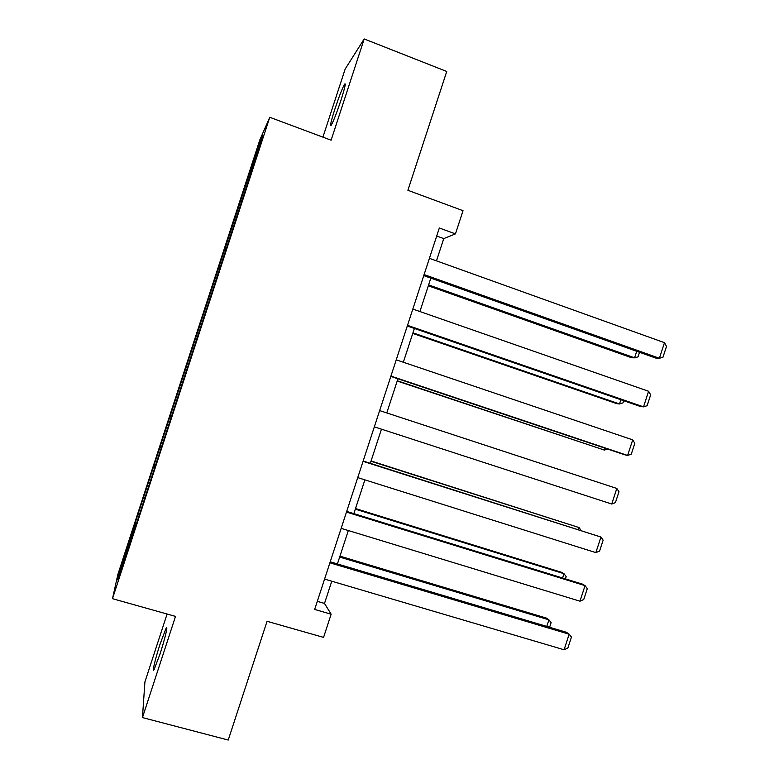 <?xml version="1.0" encoding="UTF-8"?>
<svg xmlns="http://www.w3.org/2000/svg" width="779" height="779" viewBox="0 0 779 779"><rect width="100%" height="100%" fill="white"/><g stroke="black" fill="none" stroke-linecap="round" stroke-linejoin="round"><path stroke-width="1.17" d="M159.929 654.263C164.905 639.15 168.459 623.969 166.054 628.341L160.201 643.717C155.372 658.352 151.632 673.991 154.076 669.628L159.929 654.263M340.91 100.355C344.951 87.647 346.158 82.272 344.522 84.239C342.205 88.494 339.001 96.732 334.921 108.982C330.9 121.602 329.702 126.967 331.318 125.078C333.587 120.959 336.781 112.721 340.91 100.355M167.095 614.027L144.913 681.927L142.45 717.576L228.237 740.05L267.051 621.301L323.567 637.388L331.143 614.203L324.502 603.433L331.766 581.212M259.797 139.996L117.911 574.308L112.488 598.681L269.768 117.288L259.797 139.996M269.768 117.288L331.104 140.201L364.192 38.95L345.175 69.029L322.915 137.143M364.192 38.95L446.737 71.473L407.894 190.3L463.028 210.69L455.452 233.885L439.327 228.004L314.658 609.441L331.143 614.203M136.52 523.478L245.336 190.388L263.02 135.458L259.086 144.31L259.777 145.4M136.267 523.439L117.795 579.995L119.869 570.452L137.873 514.598L139.285 515.016M259.086 144.31L137.873 514.598M143.823 497.109L144.738 497.499M153.833 466.494L154.982 466.962M160.085 447.36L161 447.721M170.085 416.736L171.253 417.174M176.336 397.602L177.271 397.933M186.337 366.977L187.515 367.376M192.588 347.843L193.776 348.223M202.598 317.219L203.543 317.501M208.85 298.084L210.048 298.425M218.85 267.46L219.814 267.713M225.112 248.316L226.319 248.618M235.112 217.692L236.086 217.916M241.363 198.548L242.59 198.811M142.45 717.576L175.509 616.393L112.488 598.681M436.474 260.858L443.748 238.588L455.452 233.885M337.414 563.938L348.33 530.538M353.861 513.624L364.893 479.854M370.307 463.301L381.457 429.171M386.774 412.928L397.933 378.779M403.337 362.235L414.379 328.456M419.9 311.551L430.826 278.122M119.869 570.452L121.057 569.985M137.571 516.243L138.711 516.75M436.707 236.027L443.748 238.588M317.306 601.339L324.502 603.433M240.643 200.037L242.026 200.524M224.547 249.309L225.929 249.796M208.451 298.591L209.833 299.058M186.162 366.812L187.554 367.26M192.345 347.862L193.747 348.32M170.065 416.074L171.458 416.522M153.969 465.336L155.372 465.774M429.414 258.326L664.487 342.682L659.394 358.262L656.152 358.204L423.766 275.62M424.097 274.588L659.394 358.262L662.958 357.249L666.512 346.382L664.487 342.682M428.314 285.815L631.662 357.765L634.583 357.814L428.616 284.9M639.52 352.293L638.03 356.86L634.583 357.814L636.716 351.29M412.831 309.078L648.605 391.272L643.512 406.852L640.367 406.472L407.29 326.012M407.505 325.349L643.512 406.852L647.106 405.713L650.669 394.836L648.605 391.272M396.238 359.84L632.714 439.862L627.621 455.442L624.583 454.741L390.824 376.403M390.922 376.101L627.621 455.442L631.263 454.167L634.817 443.3L632.714 439.862M412.753 333.422L616.666 403.61L619.5 403.95L412.948 332.828M623.687 400.718L622.976 402.879L619.5 403.95L620.873 399.744M397.193 381.028L604.416 450.087L397.28 380.756M607.542 449.025L604.416 450.087L605.03 448.188M379.646 410.591L616.822 488.452L611.729 504.023L374.339 426.853M616.822 488.452L618.974 491.753L615.42 502.63L611.729 504.023M363.063 461.343L600.94 537.043L363.17 461.032M357.746 477.605L595.847 552.613L600.94 537.043L603.131 540.207L599.577 551.084L595.847 552.613M346.48 512.085L585.048 585.623L582.303 584.065L346.694 511.414M341.163 528.347L579.966 601.193L585.048 585.623L587.288 588.661L583.734 599.528L579.966 601.193M370.979 461.246L579.079 527.568L371.067 460.973M578.437 529.545L579.079 527.568L581.056 530.382M355.312 509.164L563.996 573.695L561.513 572.292L355.506 508.56M562.594 577.989L563.996 573.695L566.167 576.616L565.437 578.865M329.897 562.827L569.167 634.203L566.518 632.314L330.238 561.795M324.58 579.089L564.074 649.764L569.167 634.203L571.445 637.105L567.891 647.972L564.074 649.764M339.654 557.082L548.913 619.821L546.527 618.127L339.956 556.157M546.761 626.423L548.913 619.821L551.123 622.625L549.604 627.27M166.794 628.546L166.054 628.341M345.263 84.531L344.522 84.239"/></g></svg>
